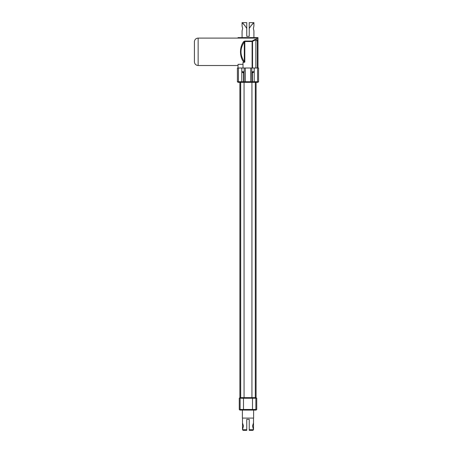 <?xml version="1.0" encoding="UTF-8"?>
<svg xmlns="http://www.w3.org/2000/svg" width="453" height="453" viewBox="0 0 453 453"><rect width="100%" height="100%" fill="white"/><g stroke="black" fill="none" stroke-linecap="round" stroke-linejoin="round"><path stroke-width="0.68" d="M239.897 397.626L239.897 82.344L238.029 82.344L242.366 82.344L240.679 82.344L240.679 397.626L239.897 397.626L239.275 398.249L240.113 398.249A0.623 0.561 -90 0 1 240.679 397.626L255.316 397.626A0.623 0.561 90 0 1 255.877 398.249L256.721 398.249L256.098 397.626L255.316 397.626L255.316 82.344M249.852 410.09L239.897 410.09L256.098 410.09L256.721 409.467L255.877 409.467A0.623 0.561 90 0 1 255.316 410.09M251.126 410.09L253.606 410.09L253.606 418.085L242.389 418.085L242.389 410.09M242.491 429.104L242.491 422.875L243.454 425.99L242.491 429.727L246.749 429.727L246.749 419.336L249.241 419.336L249.241 430.35L252.882 430.35L253.504 429.727L249.241 429.727M253.504 429.727L252.536 425.99L253.504 422.875L253.504 418.085M253.504 429.104L253.504 422.875M242.491 429.727L243.114 430.35L246.749 430.35L246.749 429.727M243.839 72.157L243.238 72.372L241.845 71.863A0.623 0.334 -17.5 0 1 241.806 71.976L241.806 81.721L237.406 81.721L237.406 68.012L244.167 68.012L244.167 71.75L243.839 72.157A0.623 0.532 180 0 1 244.054 72.559L244.207 68.012L250.69 68.012L250.69 81.721L244.054 81.721L244.054 72.559L244.054 81.721L241.806 81.721A0.623 0.561 -90 0 0 242.366 82.344L257.967 82.344L256.098 82.344L256.098 397.626M250.69 68.012L251.789 68.012L251.936 81.721A0.623 0.623 0 0 1 251.313 82.344A0.623 0.623 0 0 0 251.936 81.721L250.69 81.721L250.69 82.344L251.936 82.344L251.936 397.626A0.623 0.561 -90 0 1 252.502 398.249L255.877 398.249L255.877 409.467L239.275 409.467L239.897 410.09M252.536 72.372A0.623 0.623 -0 0 0 251.936 72.995L254.19 71.976A0.623 0.334 17.5 0 1 254.15 71.863L252.536 72.372L251.828 71.75L251.789 68.012M251.828 68.012L252.536 68.012L252.536 41.534A0.623 0.368 -125 0 0 252.123 41.047L244.818 41.047L243.822 41.478C239.394 46.597 239.394 57.027 243.822 62.146L244.099 62.384L243.012 62.384L243.012 68.012M257.967 40.679L257.967 37.605L238.029 37.605L238.029 38.103L256.721 38.103L256.721 39.303L257.967 40.679L257.967 68.012L258.589 68.012L258.589 81.721L254.19 81.721L254.224 68.012M243.012 64.32L238.029 64.32L238.029 68.012M256.721 38.103A1.246 1.246 0 0 1 257.967 39.349M256.721 39.303L255.215 39.303L255.866 39.779L255.866 40.594L257.344 40.594L257.344 68.012L252.536 68.012M255.866 40.594L255.866 68.012M250.781 25.946L253.918 22.65L249.241 22.65L249.241 28.437C251.313 25.26 252.87 23.335 253.918 22.65C252.87 23.335 251.313 25.26 249.241 28.437L249.241 36.359L246.749 36.359L246.749 28.437C244.682 25.26 243.119 23.335 242.078 22.65L242.078 25.946L242.627 28.437L242.078 30.929L242.078 37.605M245.209 25.946L242.078 22.65L246.749 22.65L246.749 36.359M249.241 36.359L249.241 28.437M253.918 37.605L253.918 30.929L253.363 28.437L253.918 25.946L253.918 22.65M198.148 65.521L198.148 38.103A3.737 3.737 0 0 0 194.411 41.84L194.411 61.778C194.631 64.049 195.877 65.3 198.148 65.521L238.029 65.521M257.967 68.012L257.344 68.012M243.822 62.146A0.623 0.408 -40.7 0 0 244.32 61.676L244.818 62.089L244.105 62.384M243.822 41.478A0.623 0.408 40.7 0 1 244.32 41.948L244.818 41.534L252.123 41.534L252.123 68.012M255.215 39.303L252.123 41.047L252.123 41.534L255.866 39.779M241.766 68.012L241.806 71.976L243.606 72.995L243.606 81.721A0.623 0.396 -90 0 0 244.008 82.344L245.299 82.344L245.299 68.012M252.157 72.157A0.623 0.532 180 0 0 251.936 72.559L251.936 81.721L252.383 81.721A0.623 0.396 -90 0 1 251.987 82.344L253.629 82.344A0.623 0.561 -90 0 0 254.19 81.721L252.383 81.721L252.383 72.995A0.623 0.396 -91.9 0 1 252.751 72.372M244.054 81.721A0.623 0.623 0 0 0 244.677 82.344A0.623 0.623 0 0 1 244.054 81.721M241.845 71.863L241.817 68.012M243.38 72.372L243.238 72.372A0.623 0.396 91.9 0 1 243.606 72.995L244.054 72.995A0.623 0.623 180 0 0 243.459 72.372L243.38 72.372M254.173 68.012L254.15 71.863M240.679 410.09A0.623 0.561 90 0 1 240.113 409.467L240.113 398.249L243.493 398.249A0.623 0.561 -90 0 1 244.054 397.626L244.054 82.344M244.054 410.09A0.623 0.561 90 0 1 243.493 409.467L243.493 398.249L252.502 398.249L252.502 409.467A0.623 0.561 -90 0 1 251.936 410.09M257.004 82.344A0.623 0.561 -90 0 0 257.564 81.721L257.564 68.012M244.207 71.75L241.766 71.75M244.32 61.676C239.892 55.096 239.892 48.522 244.32 41.948L244.32 61.676M244.818 62.089L244.818 41.047M238.991 82.344A0.623 0.561 -90 0 1 238.425 81.721L238.425 68.012M254.224 71.75L251.789 71.75M251.936 72.769A0.623 0.589 180 0 1 252.247 72.259M239.275 398.249L239.275 409.467M256.721 398.249L256.721 409.467M242.491 418.085L242.491 422.875M238.029 38.103L198.148 38.103M237.406 81.721L238.029 82.344M258.589 81.721L257.967 82.344"/></g></svg>
